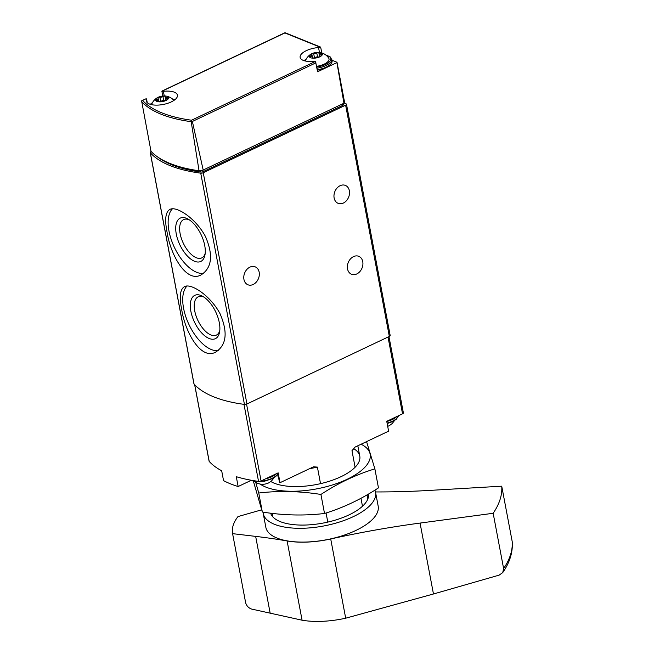<?xml version="1.0" encoding="UTF-8"?>
<svg xmlns="http://www.w3.org/2000/svg" width="654" height="654" viewBox="0 0 654 654"><rect width="100%" height="100%" fill="white"/><g stroke="black" fill="none" stroke-linecap="round" stroke-linejoin="round"><path stroke-width="0.98" d="M181.64 309.219C185.18 332.723 201.097 360.215 215.575 352.171C226.554 345.149 228.05 332.355 220.079 313.789C210.555 295.722 191.042 282.855 184.477 286.64C180.087 289.231 179.147 296.761 181.64 309.219M344.2 103.07L346.056 103.823A2.199 0.899 169.3 0 1 346.481 104.231A2.199 0.899 169.3 0 1 345.631 105.171L203.255 172.738A2.199 0.899 169.3 0 1 200.737 173.155A131.895 54.119 169.3 0 1 150.346 152.783A2.199 0.899 169.3 0 1 150.24 152.578A2.199 0.899 169.3 0 1 151.099 151.646L151.229 151.581M346.481 104.231L390.176 335.477A2.199 0.899 169.3 0 1 389.326 336.418L246.95 403.984A2.199 0.899 169.3 0 1 244.433 404.401A131.895 54.119 169.3 0 1 194.042 384.029A2.199 0.899 169.3 0 1 193.936 383.824A2.199 0.899 169.3 0 1 193.96 383.604M167.048 232.007C170.596 255.51 186.504 283.002 200.991 274.958C211.961 267.936 213.457 255.142 205.487 236.576C195.963 218.51 176.449 205.642 169.885 209.427C165.503 212.019 164.555 219.54 167.048 232.007M164.252 95.95L163.377 91.323A1.758 0.719 169.3 0 1 162.069 91.176L285.136 32.814M163.377 91.323A15.827 6.491 169.3 0 1 177.438 95.173A15.827 6.491 169.3 0 1 163.091 104.493A15.827 6.491 169.3 0 1 146.341 101.051A15.827 6.491 169.3 0 1 146.553 99.302A1.758 0.719 169.3 0 0 146.578 99.114A1.758 0.719 169.3 0 0 146.128 98.746L142.049 100.536M284.858 32.913L320.019 47.129A1.758 0.719 169.3 0 1 318.531 47.538A15.827 6.491 169.3 0 0 300.137 57.397A15.827 6.491 169.3 0 0 314.198 61.255A1.758 0.719 169.3 0 1 315.506 61.394L317.582 71.76L336.908 62.588A2.199 0.899 169.3 0 0 337.006 62.277L344.593 102.408A2.199 0.899 169.3 0 1 343.955 103.234L336.908 62.588M162.012 91.699L162.069 91.176M141.755 100.732L142.605 100.414L141.755 100.732L141.746 101.681L151.009 151.344A4.398 1.807 169.3 0 1 150.96 151.197A4.398 1.807 169.3 0 1 150.951 151.041M199.053 170.776L191.181 121.669L191.638 120.908L192.366 121.472L203.19 170.032A4.398 1.807 169.3 0 1 199.053 170.776A131.429 53.93 169.3 0 1 151.009 151.344M203.19 170.032L343.955 103.234M320.754 47.57L321.776 52.9M337.006 62.277L331.995 60.25M317.582 71.76A1.758 0.719 169.3 0 0 317.623 71.531L315.506 61.394L191.565 120.213L191.638 120.908M343.268 103.561L343.448 104.526A2.199 0.899 169.3 0 1 342.598 105.466L203.198 171.618A2.199 0.899 169.3 0 1 200.655 172.035A129.696 53.219 169.3 0 1 157.312 156.731M243.942 279.422A9.671 7.431 112 0 0 247.931 284.776A9.671 7.431 112 0 0 258.444 278.596A9.671 7.431 112 0 0 255.183 266.84A9.671 7.431 112 0 0 246.844 269.481A9.671 7.431 112 0 0 243.942 279.422M334.129 197.982A9.671 7.431 112 0 0 338.118 203.337A9.671 7.431 112 0 0 348.639 197.156A9.671 7.431 112 0 0 345.369 185.401A9.671 7.431 112 0 0 337.039 188.05A9.671 7.431 112 0 0 334.129 197.982M347.527 268.892A9.671 7.431 112 0 0 351.517 274.247A9.671 7.431 112 0 0 362.038 268.066A9.671 7.431 112 0 0 358.768 256.311A9.671 7.431 112 0 0 350.438 258.959A9.671 7.431 112 0 0 347.527 268.892M316.634 66.324A12.287 5.044 -10.7 0 0 328.668 58.042A13.186 13.186 0 0 0 319.585 52.402A6.638 2.722 -10.7 0 0 311.901 53.661A6.638 2.722 -10.7 0 0 311.304 53.963A6.638 2.722 -10.7 0 0 311.427 57.977A6.638 2.722 -10.7 0 0 320.942 56.179A6.638 2.722 -10.7 0 0 319.585 52.402M310.838 56.792A2.199 0.899 169.3 0 1 312.743 57.331A2.199 0.899 169.3 0 1 312.718 57.552A1.243 0.507 169.3 0 0 312.71 57.675A1.243 0.507 169.3 0 0 313.585 57.993A1.243 0.507 169.3 0 0 314.901 57.609A2.199 0.899 169.3 0 1 318.007 56.963A1.243 0.507 169.3 0 0 319.348 56.808A1.243 0.507 169.3 0 0 319.994 56.211A1.243 0.507 169.3 0 0 319.904 56.064A2.199 0.899 169.3 0 1 319.732 55.794A2.199 0.899 169.3 0 1 321.122 54.658A1.243 0.507 169.3 0 0 321.907 54.012A1.243 0.507 169.3 0 0 320.836 53.702A2.199 0.899 169.3 0 1 318.931 53.162A2.199 0.899 169.3 0 1 318.956 52.941A1.243 0.507 169.3 0 0 318.964 52.819A1.243 0.507 169.3 0 0 318.089 52.5A1.243 0.507 169.3 0 0 316.765 52.892A2.199 0.899 169.3 0 1 313.667 53.538A1.243 0.507 169.3 0 0 312.326 53.693A1.243 0.507 169.3 0 0 311.68 54.29A1.243 0.507 169.3 0 0 311.77 54.437A2.199 0.899 169.3 0 1 311.942 54.699A2.199 0.899 169.3 0 1 310.552 55.843A1.243 0.507 169.3 0 0 309.767 56.489A1.243 0.507 169.3 0 0 310.838 56.792M158.105 97.307A6.638 2.722 -10.7 0 0 157.508 97.618A6.638 2.722 -10.7 0 0 157.622 101.632A6.638 2.722 -10.7 0 0 167.146 99.833A6.638 2.722 -10.7 0 0 165.789 96.048A6.638 2.722 -10.7 0 0 158.105 97.307M157.042 100.446A2.199 0.899 169.3 0 1 158.947 100.986A2.199 0.899 169.3 0 1 158.922 101.206A1.243 0.507 169.3 0 0 158.914 101.329A1.243 0.507 169.3 0 0 159.789 101.648A1.243 0.507 169.3 0 0 161.105 101.256A2.199 0.899 169.3 0 1 164.211 100.61A1.243 0.507 169.3 0 0 165.544 100.454A1.243 0.507 169.3 0 0 166.198 99.858A1.243 0.507 169.3 0 0 166.1 99.71A2.199 0.899 169.3 0 1 165.936 99.449A2.199 0.899 169.3 0 1 167.326 98.304A1.243 0.507 169.3 0 0 168.111 97.659A1.243 0.507 169.3 0 0 167.032 97.356A2.199 0.899 169.3 0 1 165.135 96.817A2.199 0.899 169.3 0 1 165.151 96.596A1.243 0.507 169.3 0 0 165.168 96.473A1.243 0.507 169.3 0 0 164.285 96.154A1.243 0.507 169.3 0 0 162.969 96.547A2.199 0.899 169.3 0 1 159.87 97.193A1.243 0.507 169.3 0 0 158.53 97.34A1.243 0.507 169.3 0 0 157.876 97.936A1.243 0.507 169.3 0 0 157.974 98.092A2.199 0.899 169.3 0 1 158.137 98.353A2.199 0.899 169.3 0 1 156.756 99.498A1.243 0.507 169.3 0 0 155.971 100.136A1.243 0.507 169.3 0 0 157.042 100.446M186.995 286.051A36.272 17.805 -115.4 0 0 183.578 308.304A36.272 17.805 -115.4 0 0 218.199 350.519M190.862 311.255A23.977 11.772 -115.4 0 0 205.642 336.499A23.977 11.772 -115.4 0 0 219.581 332.06A23.977 11.772 -115.4 0 0 202.585 296.262A23.977 11.772 -115.4 0 0 190.862 311.255M172.403 208.839A36.272 17.805 -115.4 0 0 168.985 231.091A36.272 17.805 -115.4 0 0 203.615 273.307M176.278 234.042A23.977 11.772 -115.4 0 0 191.05 259.286A23.977 11.772 -115.4 0 0 204.988 254.847A23.977 11.772 -115.4 0 0 188 219.049A23.977 11.772 -115.4 0 0 176.278 234.042M203.885 297.047A21.19 10.399 -115.4 0 0 198.366 296.744A21.19 10.399 -115.4 0 0 194.72 310.879A21.19 10.399 -115.4 0 0 216.539 335.02A21.19 10.399 -115.4 0 0 219.785 330.556M189.292 219.834A21.19 10.399 -115.4 0 0 183.782 219.531A21.19 10.399 -115.4 0 0 180.128 233.666A21.19 10.399 -115.4 0 0 201.947 257.807A21.19 10.399 -115.4 0 0 205.192 253.343M388.966 336.589L403.379 412.895A2.199 0.899 169.3 0 1 402.529 413.827L386.743 421.323L388.607 431.166L355.138 447.05L351.975 450.696A48.363 19.841 -10.7 0 0 353.225 449.323L354.517 447.794M362.471 506.237L360.967 498.291M355.106 467.242L351.975 450.696M327.793 522.096L326.068 512.989M320.525 483.649L317.403 467.103L313.495 466.817L280.026 482.701L279.569 482.284M309.702 468.616A48.363 19.841 -10.7 0 0 317.403 467.103M280.026 482.701L278.163 472.85L261.069 480.96A2.199 0.899 169.3 0 1 258.543 481.377A130.571 53.579 169.3 0 1 236.282 476.684L238.146 486.527A130.571 53.579 169.3 0 1 223.537 480.625L221.681 470.774A130.571 53.579 169.3 0 1 209.206 461.43A2.199 0.899 169.3 0 1 209.1 461.225A2.199 0.899 169.3 0 1 209.125 461.005M276.65 475.646A15.827 6.491 169.3 0 1 278.334 476.292M251.095 480.379L238.146 486.527M387.691 426.326A6.638 2.722 -10.7 0 0 389.482 425.541L392.163 423.579L394.526 420.571M254.357 481.45L257.66 483.388L260.864 484.238A6.638 2.722 -10.7 0 0 269.064 482.685L271.745 480.723L274.108 477.722M263.088 512.147A57.151 23.454 -10.7 0 0 263.243 513.545L265.851 527.337A57.151 23.454 -10.7 0 0 326.362 539.771A57.151 23.454 -10.7 0 0 378.167 506.106L375.568 492.323A57.151 23.454 -10.7 0 0 374.881 490.157M245.659 602.784A91.004 37.343 -10.7 0 0 245.659 602.824L232.587 533.615A91.004 37.343 -10.7 0 1 237.991 516.578L261.584 509.85M232.587 533.615A91.004 37.343 -10.7 0 0 232.595 533.656L255.657 536.386A439.643 180.406 169.3 0 1 287.114 540.964A57.372 23.544 169.3 0 0 330.711 538.961A439.643 180.406 169.3 0 1 420.064 523.077L493.165 513.276L503.613 568.555L502.738 572.593L499.108 575.136L433.463 593.987L345.688 618.202L330.711 538.961M375.486 491.947A439.643 180.406 169.3 0 0 430.406 490.369L501.732 486.184A182.45 74.867 169.3 0 1 493.165 513.276M345.688 618.202A57.372 23.544 -10.7 0 1 302.083 620.205L251.577 609.062C248.618 608.007 246.648 605.947 245.667 602.865L232.595 533.656M501.732 486.184L512.18 541.463A182.45 74.867 169.3 0 1 503.613 568.555M502.738 572.593C509.728 562.538 512.899 552.36 512.254 542.052L512.18 541.463M263.243 513.545A57.151 23.454 -10.7 0 0 323.763 525.98A57.151 23.454 -10.7 0 0 375.568 492.323M270.625 513.186A49.9 20.478 -10.7 0 0 323.975 522.906A49.9 20.478 -10.7 0 0 368.496 494.04M361.098 444.221A58.909 24.173 169.3 0 1 340.897 481.973A58.909 24.173 169.3 0 1 260.243 484.14M353.74 448.718A48.363 19.841 169.3 0 1 356.356 465.869A48.363 19.841 169.3 0 1 315.939 484.614A48.363 19.841 169.3 0 1 271.484 481.908A48.363 19.841 169.3 0 1 270.813 481.532M255.747 482.423L258.755 493.026C278.931 490.598 299.655 491.08 320.926 494.457C338.134 483.134 356.111 474.6 374.873 468.861L366.632 441.826M374.873 468.861L378.462 487.876C361.261 499.198 343.276 507.733 324.523 513.48C304.347 515.9 283.623 515.417 262.344 512.041L253.4 481.238M324.523 513.48L320.926 494.457M262.344 512.041L258.755 493.026M194.042 384.029L150.346 152.783M244.433 404.401L200.737 173.155M191.565 120.213A129.86 53.285 -10.7 0 1 142.605 100.414L146.128 98.746M192.366 121.472L315.931 62.833M141.746 101.681A130.955 53.734 -10.7 0 0 191.181 121.669M200.41 170.727L200.655 172.035M202.92 170.146L203.198 171.618M342.32 104.011L342.598 105.466M319.446 52.377L318.531 47.538M147.175 102.596L146.553 99.302M389.326 336.418L345.631 105.171M246.95 403.984L203.255 172.738M317.288 69.765A14.944 6.131 -10.7 0 0 332.085 60.748L330.515 57.061L326.019 55.173M316.994 68.188A14.944 6.131 -10.7 0 0 331.791 59.171M306.186 59.154A14.069 5.772 -10.7 0 0 304.298 60.74M316.773 67.043A14.069 5.772 -10.7 0 0 329.861 61.28A14.069 5.772 -10.7 0 0 326.248 55.361M152.39 102.801A14.069 5.772 -10.7 0 0 150.502 104.395M174.79 99.8A14.069 5.772 -10.7 0 0 172.452 99.007M314.476 57.822L313.667 53.538M317.525 56.906L316.765 52.892M310.732 56.8L310.552 55.843M321.016 54.691L320.836 53.702M160.68 101.476L159.87 97.193M163.729 100.561L162.969 96.547M156.935 100.454L156.756 99.498M167.22 98.337L167.032 97.356M402.529 413.827L388.018 337.039M261.069 480.96L246.558 404.147M258.543 481.377L243.983 404.344M209.206 461.43L194.72 384.773M387.078 423.073A14.944 6.131 -10.7 0 0 398.4 415.789M386.776 421.495A14.944 6.131 -10.7 0 0 396.684 416.598M251.684 480.322A14.944 6.131 -10.7 0 0 258.077 481.319M260.259 481.246A14.944 6.131 -10.7 0 0 277.811 473.512M265.532 478.842A14.944 6.131 -10.7 0 0 276.266 473.749M270.241 613.566L255.657 536.386M433.463 593.987L420.064 523.077M302.083 620.205L287.114 540.964M161.898 91.119L284.981 32.708M150.093 146.586L150.96 151.197M320.435 47.023L285.038 32.708M162.789 96.04L161.873 91.176M147.248 102.67L146.578 99.114M193.936 383.824L150.24 152.578M317.386 70.272L326.738 67.387L329.918 65.294L331.668 63.176L332.085 60.748M304.053 60.667L306.325 58.893M311.304 53.963A13.186 13.186 0 0 0 305.353 61.01M150.257 104.321L152.529 102.539M174.986 99.645L172.223 98.819M173.907 100.438A13.186 13.186 0 0 0 165.789 96.048M157.508 97.618A13.186 13.186 0 0 0 151.548 104.665M312.367 56.947L311.942 54.699M312.841 57.854L312.743 57.331M319.863 56.506L319.732 55.794M319.602 56.694L318.931 53.162M158.562 100.593L158.137 98.353M159.045 101.501L158.947 100.986M166.067 100.152L165.936 99.449M165.797 100.34L165.135 96.817M367.859 498.912L367.098 494.857M359.782 456.132L357.82 445.775M272.824 516.873L272.162 513.374M209.1 461.225L194.639 384.683M277.721 473.055L279.503 482.472M387.168 423.579L393.062 421.405L396.25 419.304L398.45 415.764M250.678 480.142L254.071 481.393L264.404 481.246L272.644 478.548L275.825 476.455L277.844 473.709"/></g></svg>
